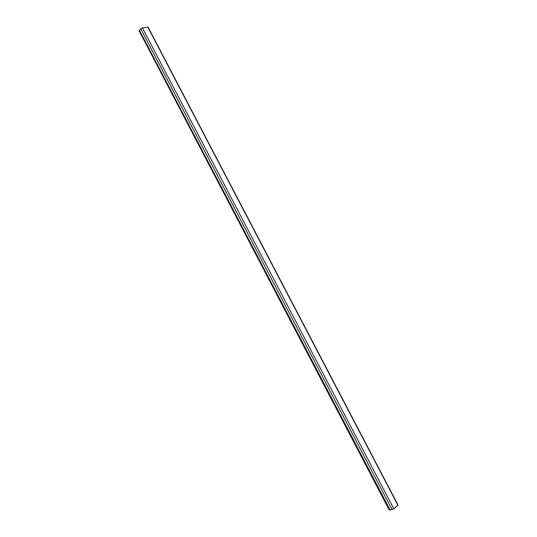 <?xml version="1.0" encoding="UTF-8"?>
<svg xmlns="http://www.w3.org/2000/svg" width="537" height="537" viewBox="0 0 537 537"><rect width="100%" height="100%" fill="white"/><g stroke="black" fill="none" stroke-linecap="round" stroke-linejoin="round"><path stroke-width="0.81" d="M389.54 510.116L139.103 30.817L389.271 510.15L389.963 509.741M139.103 30.817L139.647 30.71M147.917 27.125L142.406 27.897L140.768 28.837L139.513 30.448L390.084 509.969L393.843 508.881L397.863 504.988M140.768 28.837L392.104 509.72M142.406 27.897L393.843 508.881M147.675 26.863L397.917 505.29M147.977 26.917L398.065 505.035"/></g></svg>
